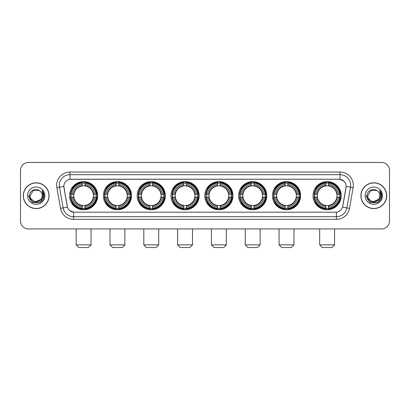 <?xml version="1.0" encoding="UTF-8"?>
<svg xmlns="http://www.w3.org/2000/svg" width="410" height="410" viewBox="0 0 410 410"><rect width="100%" height="100%" fill="white"/><g stroke="black" fill="none" stroke-linecap="round" stroke-linejoin="round"><path stroke-width="0.61" d="M204.79 195.693A14.089 14.089 0 0 0 218.878 209.787A14.089 14.089 0 0 0 232.967 195.693A14.089 14.089 0 0 0 218.878 181.604A14.089 14.089 0 0 0 204.79 195.693M103.34 195.693A14.089 14.089 0 0 0 117.429 209.787A14.089 14.089 0 0 0 131.518 195.693A14.089 14.089 0 0 0 117.429 181.604A14.089 14.089 0 0 0 103.34 195.693M137.155 195.693A14.089 14.089 0 0 0 151.244 209.787A14.089 14.089 0 0 0 165.338 195.693A14.089 14.089 0 0 0 151.244 181.604A14.089 14.089 0 0 0 137.155 195.693M170.97 195.693A14.089 14.089 0 0 0 185.064 209.787A14.089 14.089 0 0 0 199.152 195.693A14.089 14.089 0 0 0 185.064 181.604A14.089 14.089 0 0 0 170.97 195.693M238.605 195.693A14.089 14.089 0 0 0 252.693 209.787A14.089 14.089 0 0 0 266.782 195.693A14.089 14.089 0 0 0 252.693 181.604A14.089 14.089 0 0 0 238.605 195.693M272.419 195.693A14.089 14.089 0 0 0 286.508 209.787A14.089 14.089 0 0 0 300.602 195.693A14.089 14.089 0 0 0 286.508 181.604A14.089 14.089 0 0 0 272.419 195.693M313.04 195.693A14.089 14.089 0 0 0 327.134 209.787A14.089 14.089 0 0 0 341.222 195.693A14.089 14.089 0 0 0 327.134 181.604A14.089 14.089 0 0 0 313.04 195.693M69.521 195.693A14.089 14.089 0 0 0 83.614 209.787A14.089 14.089 0 0 0 97.703 195.693A14.089 14.089 0 0 0 83.614 181.604A14.089 14.089 0 0 0 69.521 195.693M60.516 208.372L56.857 187.636A13.294 13.294 0 0 1 69.946 172.036L340.054 172.036A13.294 13.294 0 0 1 353.143 187.636L349.484 208.372A13.294 13.294 0 0 1 336.395 219.355L73.605 219.355A13.294 13.294 0 0 1 60.516 208.372L63.13 207.911L59.476 187.175A10.634 10.634 0 0 1 69.946 174.691L340.054 174.691A10.634 10.634 0 0 1 350.524 187.175L346.87 207.911A10.634 10.634 0 0 1 336.395 216.695L73.605 216.695A10.634 10.634 0 0 1 63.13 207.911L67.445 207.147L63.832 186.406A7.18 7.18 0 0 0 63.945 187.636L67.225 206.245A7.18 7.18 0 0 0 74.292 212.18L335.708 212.18A7.18 7.18 0 0 0 342.775 206.245L346.055 187.636A7.18 7.18 0 0 0 338.988 179.211L71.012 179.211A7.18 7.18 0 0 0 63.832 186.391L63.914 185.325M70.786 197.025A12.894 12.894 0 0 1 70.786 194.366M314.306 197.025A12.894 12.894 0 0 1 314.306 194.366M273.685 197.025A12.894 12.894 0 0 1 273.685 194.366M239.87 197.025A12.894 12.894 0 0 1 239.87 194.366M172.236 197.025A12.894 12.894 0 0 1 172.236 194.366M138.421 197.025A12.894 12.894 0 0 1 138.421 194.366M104.606 197.025A12.894 12.894 0 0 1 104.606 194.366M206.051 197.025A12.894 12.894 0 0 1 206.051 194.366M23.293 195.693A12.894 12.894 0 0 0 36.188 208.587A12.894 12.894 0 0 0 49.077 195.693A12.894 12.894 0 0 0 36.188 182.804A12.894 12.894 0 0 0 23.293 195.693M360.923 195.693A12.894 12.894 0 0 0 373.812 208.587A12.894 12.894 0 0 0 386.707 195.693A12.894 12.894 0 0 0 373.812 182.804A12.894 12.894 0 0 0 360.923 195.693M69.946 172.036L69.946 179.293L338.988 179.211L340.054 179.293L344.062 181.312M335.708 212.18L74.292 212.18M73.605 219.355L73.605 212.144L69.772 210.576M353.143 187.636L346.168 186.406L342.555 207.147L349.484 208.372M389.5 170.437A7.974 7.974 0 0 0 381.526 162.462L28.474 162.462A7.974 7.974 0 0 0 20.5 170.437L20.5 220.949A7.974 7.974 0 0 0 28.474 228.929L381.526 228.929A7.974 7.974 0 0 0 389.5 220.949L389.5 170.437L389.5 220.949M20.5 170.437L20.5 220.949M381.526 162.462L28.474 162.462M28.474 228.929L381.526 228.929M48.944 195.693A12.761 12.761 0 0 0 36.188 182.937A12.761 12.761 0 0 0 23.426 195.693A12.761 12.761 0 0 0 36.188 208.454A12.761 12.761 0 0 0 48.944 195.693M41.174 199.234L34.906 202.074L29.587 197.646M42.194 195.693C42.563 203.447 29.807 203.447 30.176 195.693L33.179 190.491L39.191 190.491L40.124 191.157C36.434 187.293 29.335 190.476 29.402 195.693C28.726 204.969 43.762 205.215 44.008 196.144L44.019 195.693C43.998 193.725 43.342 191.993 42.056 190.501L43.091 195.693L40.79 199.557A6.006 6.006 0 0 0 42.194 195.693C42.563 203.447 29.807 203.447 30.176 195.693L33.179 190.491L39.191 190.491L40.124 191.157L39.191 190.491L33.179 190.491L30.176 195.693C29.807 203.447 42.563 203.447 42.194 195.693A6.006 6.006 0 0 0 40.124 191.157M40.79 199.557C37.602 203.867 29.863 201.11 30.176 195.693M27.516 195.693A8.666 8.666 0 0 0 36.188 204.364A8.666 8.666 0 0 0 44.854 195.693A8.666 8.666 0 0 0 36.188 187.027A8.666 8.666 0 0 0 27.516 195.693M42.056 190.501L44.019 195.924L43.655 193.32L44.019 195.924L43.655 193.32L44.019 195.924L42.112 190.568L44.019 195.924L42.112 190.568L44.019 195.693L40.103 202.484L32.267 202.484L28.351 195.693M42.112 190.568L44.019 195.929M386.574 195.693A12.761 12.761 0 0 0 373.812 182.937A12.761 12.761 0 0 0 361.056 195.693A12.761 12.761 0 0 0 373.812 208.454A12.761 12.761 0 0 0 386.574 195.693M378.804 199.234L372.536 202.074L367.216 197.646M379.824 195.693C380.193 203.447 367.437 203.447 367.806 195.693L370.809 190.491L376.821 190.491L377.748 191.157C374.063 187.293 366.965 190.476 367.032 195.693C366.356 204.969 381.392 205.215 381.638 196.144L381.648 195.693C381.628 193.725 380.972 191.993 379.686 190.501L380.721 195.693L378.42 199.557A6.006 6.006 0 0 0 379.824 195.693C380.193 203.447 367.437 203.447 367.806 195.693L370.809 190.491L376.821 190.491L377.748 191.157L376.821 190.491L370.809 190.491L367.806 195.693C367.437 203.447 380.193 203.447 379.824 195.693A6.006 6.006 0 0 0 377.748 191.157M378.42 199.557C375.232 203.867 367.493 201.11 367.806 195.693M365.146 195.693A8.666 8.666 0 0 0 373.812 204.364A8.666 8.666 0 0 0 382.484 195.693A8.666 8.666 0 0 0 373.812 187.027A8.666 8.666 0 0 0 365.146 195.693M379.686 190.501L381.648 195.924L381.285 193.32L381.648 195.924L381.285 193.32L381.648 195.924L379.742 190.568L381.648 195.924L379.742 190.568L381.648 195.693L377.733 202.484L369.897 202.484L365.981 195.693M379.742 190.568L381.648 195.929M88.396 247.537L78.828 247.537L76.168 244.878L91.056 244.878L88.396 247.537M84.942 208.28L84.942 208.813A13.187 13.187 0 0 0 96.734 197.025L96.196 197.025A12.654 12.654 0 0 1 84.942 208.28L84.942 207.05A11.434 11.434 0 0 0 94.966 197.025L93.357 197.025A9.835 9.835 0 0 0 84.942 185.95L84.942 183.111A12.654 12.654 0 0 1 96.196 194.366L96.734 194.366A13.187 13.187 0 0 0 84.942 182.578L84.942 183.111M71.027 197.025L70.494 197.025A13.187 13.187 0 0 0 82.282 208.813L82.282 208.28A12.654 12.654 0 0 1 71.027 197.025L72.257 197.025A11.434 11.434 0 0 0 82.282 207.05L82.282 205.441A9.835 9.835 0 0 0 93.357 197.025L93.752 197.025A10.224 10.224 0 0 1 84.942 205.835L84.942 207.05M82.282 183.111L82.282 182.578A13.187 13.187 0 0 0 70.494 194.366L71.027 194.366A12.654 12.654 0 0 1 82.282 183.111L82.282 184.341A11.434 11.434 0 0 0 72.257 194.366L73.867 194.366A9.835 9.835 0 0 0 82.282 205.441L82.282 205.835A10.224 10.224 0 0 1 73.472 197.025L72.257 197.025M71.053 197.025A12.628 12.628 0 0 1 71.053 194.366M84.942 183.137A12.628 12.628 0 0 0 82.282 183.137M96.171 194.366A12.628 12.628 0 0 1 96.171 197.025M96.196 194.366L94.966 194.366A11.434 11.434 0 0 0 84.942 184.341M94.966 197.025L96.196 197.025M82.282 207.05L82.282 208.28M93.357 194.366L94.966 194.366M84.942 205.456L84.942 205.835M82.282 205.441A9.835 9.835 0 0 1 73.867 197.025L73.472 197.025M84.942 208.254A12.628 12.628 0 0 1 82.282 208.254M72.257 194.366L71.027 194.366M82.282 185.93L82.282 184.341M84.942 185.95A9.835 9.835 0 0 0 73.867 194.366L73.472 194.366A10.224 10.224 0 0 1 82.282 185.556M84.942 185.935L84.942 185.556A10.224 10.224 0 0 1 93.752 194.366M72.549 188.518L71.796 188.518A13.822 13.822 0 0 1 97.436 195.693A13.822 13.822 0 0 1 71.796 202.873L72.549 202.873M122.216 247.537L112.642 247.537L109.988 244.878L124.871 244.878L122.216 247.537M118.756 208.28L118.756 208.813A13.187 13.187 0 0 0 130.549 197.025L130.011 197.025A12.654 12.654 0 0 1 118.756 208.28L118.756 207.05A11.434 11.434 0 0 0 128.781 197.025L127.177 197.025A9.835 9.835 0 0 0 118.756 185.95L118.756 183.111A12.654 12.654 0 0 1 130.011 194.366L130.549 194.366A13.187 13.187 0 0 0 118.756 182.578L118.756 183.111M104.842 197.025L104.309 197.025A13.187 13.187 0 0 0 116.102 208.813L116.102 208.28A12.654 12.654 0 0 1 104.842 197.025L106.077 197.025A11.434 11.434 0 0 0 116.102 207.05L116.102 205.441A9.835 9.835 0 0 0 127.177 197.025L127.566 197.025A10.224 10.224 0 0 1 118.756 205.835L118.756 207.05M116.102 183.111L116.102 182.578A13.187 13.187 0 0 0 104.309 194.366L104.842 194.366A12.654 12.654 0 0 1 116.102 183.111L116.102 184.341A11.434 11.434 0 0 0 106.077 194.366L107.681 194.366A9.835 9.835 0 0 0 116.102 205.441L116.102 205.835A10.224 10.224 0 0 1 107.292 197.025L106.077 197.025M104.873 197.025A12.628 12.628 0 0 1 104.873 194.366M118.756 183.137A12.628 12.628 0 0 0 116.102 183.137M129.985 194.366A12.628 12.628 0 0 1 129.985 197.025M130.011 194.366L128.781 194.366A11.434 11.434 0 0 0 118.756 184.341M128.781 197.025L130.011 197.025M116.102 207.05L116.102 208.28M127.177 194.366L128.781 194.366M118.756 205.456L118.756 205.835M116.102 205.441A9.835 9.835 0 0 1 107.681 197.025L107.292 197.025M118.756 208.254A12.628 12.628 0 0 1 116.102 208.254M106.077 194.366L104.842 194.366M116.102 185.93L116.102 184.341M118.756 185.95A9.835 9.835 0 0 0 107.681 194.366L107.292 194.366A10.224 10.224 0 0 1 116.102 185.556M118.756 185.935L118.756 185.556A10.224 10.224 0 0 1 127.566 194.366M106.369 188.518L105.616 188.518A13.822 13.822 0 0 1 131.251 195.693A13.822 13.822 0 0 1 105.616 202.873L106.369 202.873M156.031 247.537L146.462 247.537L143.802 244.878L158.69 244.878L156.031 247.537M152.576 208.28L152.576 208.813A13.187 13.187 0 0 0 164.364 197.025L163.831 197.025A12.654 12.654 0 0 1 152.576 208.28L152.576 207.05A11.434 11.434 0 0 0 162.601 197.025L160.992 197.025A9.835 9.835 0 0 0 152.576 185.95L152.576 183.111A12.654 12.654 0 0 1 163.831 194.366L164.364 194.366A13.187 13.187 0 0 0 152.576 182.578L152.576 183.111M138.662 197.025L138.124 197.025A13.187 13.187 0 0 0 149.916 208.813L149.916 208.28A12.654 12.654 0 0 1 138.662 197.025L139.892 197.025A11.434 11.434 0 0 0 149.916 207.05L149.916 205.441A9.835 9.835 0 0 0 160.992 197.025L161.386 197.025A10.224 10.224 0 0 1 152.576 205.835L152.576 207.05M149.916 183.111L149.916 182.578A13.187 13.187 0 0 0 138.124 194.366L138.662 194.366A12.654 12.654 0 0 1 149.916 183.111L149.916 184.341A11.434 11.434 0 0 0 139.892 194.366L141.501 194.366A9.835 9.835 0 0 0 149.916 205.441L149.916 205.835A10.224 10.224 0 0 1 141.107 197.025L139.892 197.025M138.688 197.025A12.628 12.628 0 0 1 138.688 194.366M152.576 183.137A12.628 12.628 0 0 0 149.916 183.137M163.805 194.366A12.628 12.628 0 0 1 163.805 197.025M163.831 194.366L162.601 194.366A11.434 11.434 0 0 0 152.576 184.341M162.601 197.025L163.831 197.025M149.916 207.05L149.916 208.28M160.992 194.366L162.601 194.366M152.576 205.456L152.576 205.835M149.916 205.441A9.835 9.835 0 0 1 141.501 197.025L141.107 197.025M152.576 208.254A12.628 12.628 0 0 1 149.916 208.254M139.892 194.366L138.662 194.366M149.916 185.93L149.916 184.341M152.576 185.95A9.835 9.835 0 0 0 141.501 194.366L141.107 194.366A10.224 10.224 0 0 1 149.916 185.556M152.576 185.935L152.576 185.556A10.224 10.224 0 0 1 161.386 194.366M140.184 188.518L139.431 188.518A13.822 13.822 0 0 1 165.071 195.693A13.822 13.822 0 0 1 139.431 202.873L140.184 202.873M189.845 247.537L180.277 247.537L177.617 244.878L192.505 244.878L189.845 247.537M186.391 208.28L186.391 208.813A13.187 13.187 0 0 0 198.179 197.025L197.646 197.025A12.654 12.654 0 0 1 186.391 208.28L186.391 207.05A11.434 11.434 0 0 0 196.416 197.025L194.806 197.025A9.835 9.835 0 0 0 186.391 185.95L186.391 183.111A12.654 12.654 0 0 1 197.646 194.366L198.179 194.366A13.187 13.187 0 0 0 186.391 182.578L186.391 183.111M172.477 197.025L171.944 197.025A13.187 13.187 0 0 0 183.731 208.813L183.731 208.28A12.654 12.654 0 0 1 172.477 197.025L173.707 197.025A11.434 11.434 0 0 0 183.731 207.05L183.731 205.441A9.835 9.835 0 0 0 194.806 197.025L195.201 197.025A10.224 10.224 0 0 1 186.391 205.835L186.391 207.05M183.731 183.111L183.731 182.578A13.187 13.187 0 0 0 171.944 194.366L172.477 194.366A12.654 12.654 0 0 1 183.731 183.111L183.731 184.341A11.434 11.434 0 0 0 173.707 194.366L175.316 194.366A9.835 9.835 0 0 0 183.731 205.441L183.731 205.835A10.224 10.224 0 0 1 174.921 197.025L173.707 197.025M172.502 197.025A12.628 12.628 0 0 1 172.502 194.366M186.391 183.137A12.628 12.628 0 0 0 183.731 183.137M197.62 194.366A12.628 12.628 0 0 1 197.62 197.025M197.646 194.366L196.416 194.366A11.434 11.434 0 0 0 186.391 184.341M196.416 197.025L197.646 197.025M183.731 207.05L183.731 208.28M194.806 194.366L196.416 194.366M186.391 205.456L186.391 205.835M183.731 205.441A9.835 9.835 0 0 1 175.316 197.025L174.921 197.025M186.391 208.254A12.628 12.628 0 0 1 183.731 208.254M173.707 194.366L172.477 194.366M183.731 185.93L183.731 184.341M186.391 185.95A9.835 9.835 0 0 0 175.316 194.366L174.921 194.366A10.224 10.224 0 0 1 183.731 185.556M186.391 185.935L186.391 185.556A10.224 10.224 0 0 1 195.201 194.366M173.999 188.518L173.245 188.518A13.822 13.822 0 0 1 198.886 195.693A13.822 13.822 0 0 1 173.245 202.873L173.999 202.873M223.66 247.537L214.092 247.537L211.432 244.878L226.32 244.878L223.66 247.537M220.206 208.28L220.206 208.813A13.187 13.187 0 0 0 231.998 197.025L231.46 197.025A12.654 12.654 0 0 1 220.206 208.28L220.206 207.05A11.434 11.434 0 0 0 230.23 197.025L228.621 197.025A9.835 9.835 0 0 0 220.206 185.95L220.206 183.111A12.654 12.654 0 0 1 231.46 194.366L231.998 194.366A13.187 13.187 0 0 0 220.206 182.578L220.206 183.111M206.291 197.025L205.758 197.025A13.187 13.187 0 0 0 217.546 208.813L217.546 208.28A12.654 12.654 0 0 1 206.291 197.025L207.522 197.025A11.434 11.434 0 0 0 217.546 207.05L217.546 205.441A9.835 9.835 0 0 0 228.621 197.025L229.016 197.025A10.224 10.224 0 0 1 220.206 205.835L220.206 207.05M217.546 183.111L217.546 182.578A13.187 13.187 0 0 0 205.758 194.366L206.291 194.366A12.654 12.654 0 0 1 217.546 183.111L217.546 184.341A11.434 11.434 0 0 0 207.522 194.366L209.131 194.366A9.835 9.835 0 0 0 217.546 205.441L217.546 205.835A10.224 10.224 0 0 1 208.736 197.025L207.522 197.025M206.317 197.025A12.628 12.628 0 0 1 206.317 194.366M220.206 183.137A12.628 12.628 0 0 0 217.546 183.137M231.435 194.366A12.628 12.628 0 0 1 231.435 197.025M231.46 194.366L230.23 194.366A11.434 11.434 0 0 0 220.206 184.341M230.23 197.025L231.46 197.025M217.546 207.05L217.546 208.28M228.621 194.366L230.23 194.366M220.206 205.456L220.206 205.835M217.546 205.441A9.835 9.835 0 0 1 209.131 197.025L208.736 197.025M220.206 208.254A12.628 12.628 0 0 1 217.546 208.254M207.522 194.366L206.291 194.366M217.546 185.93L217.546 184.341M220.206 185.95A9.835 9.835 0 0 0 209.131 194.366L208.736 194.366A10.224 10.224 0 0 1 217.546 185.556M220.206 185.935L220.206 185.556A10.224 10.224 0 0 1 229.016 194.366M207.814 188.518L207.06 188.518A13.822 13.822 0 0 1 232.701 195.693A13.822 13.822 0 0 1 207.06 202.873L207.814 202.873M257.48 247.537L247.906 247.537L245.252 244.878L260.14 244.878L257.48 247.537M254.021 208.28L254.021 208.813A13.187 13.187 0 0 0 265.813 197.025L265.28 197.025A12.654 12.654 0 0 1 254.021 208.28L254.021 207.05A11.434 11.434 0 0 0 264.045 197.025L262.441 197.025A9.835 9.835 0 0 0 254.021 185.95L254.021 183.111A12.654 12.654 0 0 1 265.28 194.366L265.813 194.366A13.187 13.187 0 0 0 254.021 182.578L254.021 183.111M240.111 197.025L239.573 197.025A13.187 13.187 0 0 0 251.366 208.813L251.366 208.28A12.654 12.654 0 0 1 240.111 197.025L241.341 197.025A11.434 11.434 0 0 0 251.366 207.05L251.366 205.441A9.835 9.835 0 0 0 262.441 197.025L262.83 197.025A10.224 10.224 0 0 1 254.021 205.835L254.021 207.05M251.366 183.111L251.366 182.578A13.187 13.187 0 0 0 239.573 194.366L240.111 194.366A12.654 12.654 0 0 1 251.366 183.111L251.366 184.341A11.434 11.434 0 0 0 241.341 194.366L242.945 194.366A9.835 9.835 0 0 0 251.366 205.441L251.366 205.835A10.224 10.224 0 0 1 242.556 197.025L241.341 197.025M240.137 197.025A12.628 12.628 0 0 1 240.137 194.366M254.021 183.137A12.628 12.628 0 0 0 251.366 183.137M265.249 194.366A12.628 12.628 0 0 1 265.249 197.025M265.28 194.366L264.045 194.366A11.434 11.434 0 0 0 254.021 184.341M264.045 197.025L265.28 197.025M251.366 207.05L251.366 208.28M262.441 194.366L264.045 194.366M254.021 205.456L254.021 205.835M251.366 205.441A9.835 9.835 0 0 1 242.945 197.025L242.556 197.025M254.021 208.254A12.628 12.628 0 0 1 251.366 208.254M241.341 194.366L240.111 194.366M251.366 185.93L251.366 184.341M254.021 185.95A9.835 9.835 0 0 0 242.945 194.366L242.556 194.366A10.224 10.224 0 0 1 251.366 185.556M254.021 185.935L254.021 185.556A10.224 10.224 0 0 1 262.83 194.366M241.633 188.518L240.88 188.518A13.822 13.822 0 0 1 266.515 195.693A13.822 13.822 0 0 1 240.88 202.873L241.633 202.873M291.295 247.537L281.726 247.537L279.066 244.878L293.955 244.878L291.295 247.537M287.84 208.28L287.84 208.813A13.187 13.187 0 0 0 299.628 197.025L299.095 197.025A12.654 12.654 0 0 1 287.84 208.28L287.84 207.05A11.434 11.434 0 0 0 297.865 197.025L296.256 197.025A9.835 9.835 0 0 0 287.84 185.95L287.84 183.111A12.654 12.654 0 0 1 299.095 194.366L299.628 194.366A13.187 13.187 0 0 0 287.84 182.578L287.84 183.111M273.926 197.025L273.393 197.025A13.187 13.187 0 0 0 285.181 208.813L285.181 208.28A12.654 12.654 0 0 1 273.926 197.025L275.156 197.025A11.434 11.434 0 0 0 285.181 207.05L285.181 205.441A9.835 9.835 0 0 0 296.256 197.025L296.65 197.025A10.224 10.224 0 0 1 287.84 205.835L287.84 207.05M285.181 183.111L285.181 182.578A13.187 13.187 0 0 0 273.393 194.366L273.926 194.366A12.654 12.654 0 0 1 285.181 183.111L285.181 184.341A11.434 11.434 0 0 0 275.156 194.366L276.765 194.366A9.835 9.835 0 0 0 285.181 205.441L285.181 205.835A10.224 10.224 0 0 1 276.371 197.025L275.156 197.025M273.952 197.025A12.628 12.628 0 0 1 273.952 194.366M287.84 183.137A12.628 12.628 0 0 0 285.181 183.137M299.069 194.366A12.628 12.628 0 0 1 299.069 197.025M299.095 194.366L297.865 194.366A11.434 11.434 0 0 0 287.84 184.341M297.865 197.025L299.095 197.025M285.181 207.05L285.181 208.28M296.256 194.366L297.865 194.366M287.84 205.456L287.84 205.835M285.181 205.441A9.835 9.835 0 0 1 276.765 197.025L276.371 197.025M287.84 208.254A12.628 12.628 0 0 1 285.181 208.254M275.156 194.366L273.926 194.366M285.181 185.93L285.181 184.341M287.84 185.95A9.835 9.835 0 0 0 276.765 194.366L276.371 194.366A10.224 10.224 0 0 1 285.181 185.556M287.84 185.935L287.84 185.556A10.224 10.224 0 0 1 296.65 194.366M275.448 188.518L274.695 188.518A13.822 13.822 0 0 1 300.335 195.693A13.822 13.822 0 0 1 274.695 202.873L275.448 202.873M331.915 247.537L322.347 247.537L319.687 244.878L334.575 244.878L331.915 247.537M328.461 208.28L328.461 208.813A13.187 13.187 0 0 0 340.249 197.025L339.716 197.025A12.654 12.654 0 0 1 328.461 208.28L328.461 207.05A11.434 11.434 0 0 0 338.486 197.025L336.877 197.025A9.835 9.835 0 0 0 328.461 185.95L328.461 183.111A12.654 12.654 0 0 1 339.716 194.366L340.249 194.366A13.187 13.187 0 0 0 328.461 182.578L328.461 183.111M314.547 197.025L314.014 197.025A13.187 13.187 0 0 0 325.801 208.813L325.801 208.28A12.654 12.654 0 0 1 314.547 197.025L315.777 197.025A11.434 11.434 0 0 0 325.801 207.05L325.801 205.441A9.835 9.835 0 0 0 336.877 197.025L337.271 197.025A10.224 10.224 0 0 1 328.461 205.835L328.461 207.05M325.801 183.111L325.801 182.578A13.187 13.187 0 0 0 314.014 194.366L314.547 194.366A12.654 12.654 0 0 1 325.801 183.111L325.801 184.341A11.434 11.434 0 0 0 315.777 194.366L317.386 194.366A9.835 9.835 0 0 0 325.801 205.441L325.801 205.835A10.224 10.224 0 0 1 316.991 197.025L315.777 197.025M314.572 197.025A12.628 12.628 0 0 1 314.572 194.366M328.461 183.137A12.628 12.628 0 0 0 325.801 183.137M339.69 194.366A12.628 12.628 0 0 1 339.69 197.025M339.716 194.366L338.486 194.366A11.434 11.434 0 0 0 328.461 184.341M338.486 197.025L339.716 197.025M325.801 207.05L325.801 208.28M336.877 194.366L338.486 194.366M328.461 205.456L328.461 205.835M325.801 205.441A9.835 9.835 0 0 1 317.386 197.025L316.991 197.025M328.461 208.254A12.628 12.628 0 0 1 325.801 208.254M315.777 194.366L314.547 194.366M325.801 185.93L325.801 184.341M328.461 185.95A9.835 9.835 0 0 0 317.386 194.366L316.991 194.366A10.224 10.224 0 0 1 325.801 185.556M328.461 185.935L328.461 185.556A10.224 10.224 0 0 1 337.271 194.366M316.069 188.518L315.316 188.518A13.822 13.822 0 0 1 340.956 195.693A13.822 13.822 0 0 1 315.316 202.873L316.069 202.873M340.054 172.036L340.054 179.293M56.857 187.636L59.476 187.175A10.634 10.634 0 0 1 59.312 185.325M59.476 187.175L63.832 186.406M336.395 212.144L336.395 219.355M84.942 205.441A9.835 9.835 0 0 0 93.357 197.025M82.282 208.372A12.746 12.746 0 0 0 84.942 208.372M96.288 197.025A12.746 12.746 0 0 0 96.288 194.366M84.942 183.019A12.746 12.746 0 0 0 82.282 183.019M118.756 205.441A9.835 9.835 0 0 0 127.177 197.025M116.102 208.372A12.746 12.746 0 0 0 118.756 208.372M130.108 197.025A12.746 12.746 0 0 0 130.108 194.366M118.756 183.019A12.746 12.746 0 0 0 116.102 183.019M152.576 205.441A9.835 9.835 0 0 0 160.992 197.025M149.916 208.372A12.746 12.746 0 0 0 152.576 208.372M163.923 197.025A12.746 12.746 0 0 0 163.923 194.366M152.576 183.019A12.746 12.746 0 0 0 149.916 183.019M186.391 205.441A9.835 9.835 0 0 0 194.806 197.025M183.731 208.372A12.746 12.746 0 0 0 186.391 208.372M197.738 197.025A12.746 12.746 0 0 0 197.738 194.366M186.391 183.019A12.746 12.746 0 0 0 183.731 183.019M220.206 205.441A9.835 9.835 0 0 0 228.621 197.025M217.546 208.372A12.746 12.746 0 0 0 220.206 208.372M231.553 197.025A12.746 12.746 0 0 0 231.553 194.366M220.206 183.019A12.746 12.746 0 0 0 217.546 183.019M254.021 205.441A9.835 9.835 0 0 0 262.441 197.025M251.366 208.372A12.746 12.746 0 0 0 254.021 208.372M265.372 197.025A12.746 12.746 0 0 0 265.372 194.366M254.021 183.019A12.746 12.746 0 0 0 251.366 183.019M287.84 205.441A9.835 9.835 0 0 0 296.256 197.025M285.181 208.372A12.746 12.746 0 0 0 287.84 208.372M299.187 197.025A12.746 12.746 0 0 0 299.187 194.366M287.84 183.019A12.746 12.746 0 0 0 285.181 183.019M328.461 205.441A9.835 9.835 0 0 0 336.877 197.025M325.801 208.372A12.746 12.746 0 0 0 328.461 208.372M339.808 197.025A12.746 12.746 0 0 0 339.808 194.366M328.461 183.019A12.746 12.746 0 0 0 325.801 183.019M91.056 228.929L91.056 244.878M76.168 228.929L76.168 244.878M124.871 228.929L124.871 244.878M109.988 228.929L109.988 244.878M158.69 228.929L158.69 244.878M143.802 228.929L143.802 244.878M192.505 228.929L192.505 244.878M177.617 228.929L177.617 244.878M226.32 228.929L226.32 244.878M211.432 228.929L211.432 244.878M260.14 228.929L260.14 244.878M245.252 228.929L245.252 244.878M293.955 228.929L293.955 244.878M279.066 228.929L279.066 244.878M334.575 228.929L334.575 244.878M319.687 228.929L319.687 244.878"/></g></svg>
